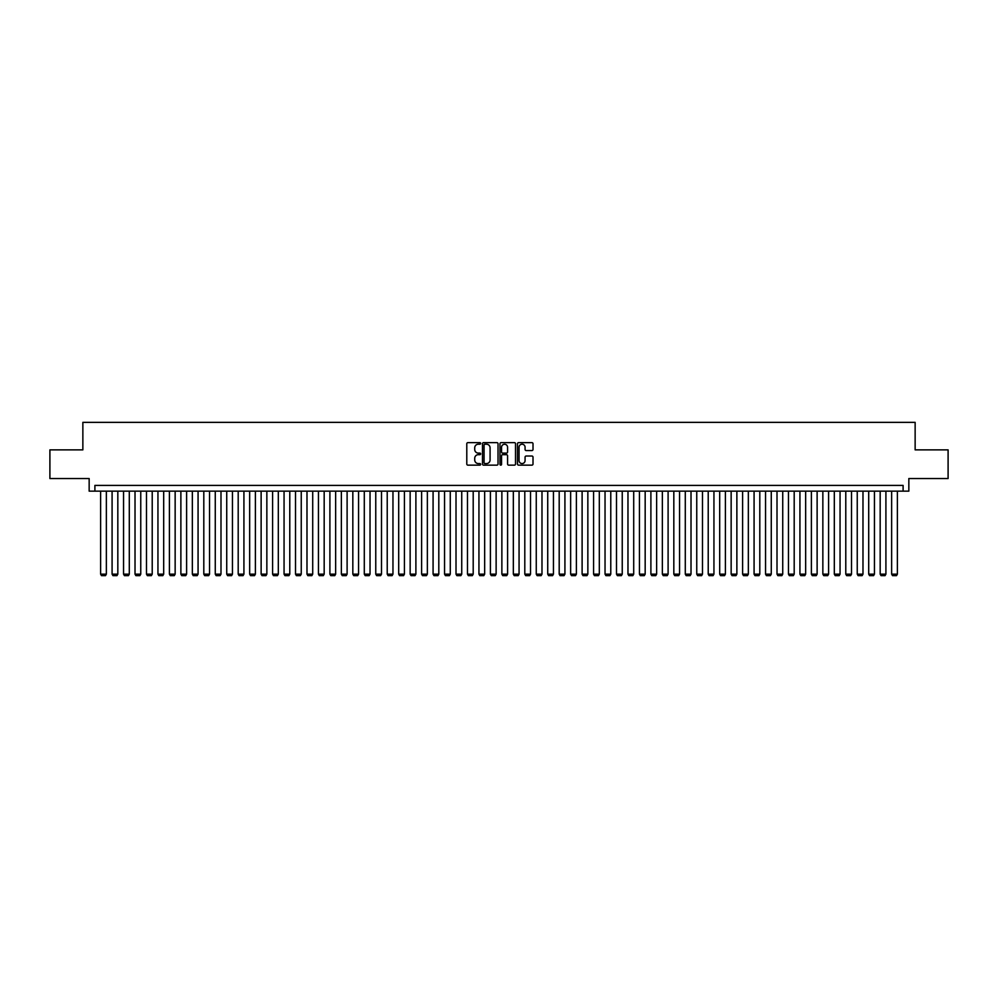 <?xml version="1.0" encoding="UTF-8"?>
<svg xmlns="http://www.w3.org/2000/svg" width="998" height="998" viewBox="0 0 998 998"><rect width="100%" height="100%" fill="white"/><g stroke="black" fill="none" stroke-linecap="round" stroke-linejoin="round"><path stroke-width="1.5" d="M480.662 443.424A0.786 0.786 0 0 0 479.876 442.638L467.912 442.638A1.123 1.123 0 0 0 466.79 443.761L466.79 464.02A1.123 1.123 0 0 0 467.912 465.143L479.876 465.143A0.786 0.786 0 0 0 480.662 464.357A0.786 0.786 0 0 0 479.876 463.571L478.329 463.571A3.605 3.605 0 0 1 474.724 459.966L474.724 458.282A3.605 3.605 0 0 1 478.329 454.676L479.876 454.676A0.786 0.786 0 0 0 480.662 453.89A0.786 0.786 0 0 0 479.876 453.104L478.329 453.104A3.605 3.605 0 0 1 474.724 449.499L474.724 447.815A3.605 3.605 0 0 1 478.329 444.21L479.876 444.21A0.786 0.786 0 0 0 480.662 443.424M531.884 450.572A1.123 1.123 0 0 0 533.007 449.449L533.007 443.761A1.123 1.123 0 0 0 531.884 442.638L518.611 442.638A1.123 1.123 0 0 0 517.488 443.761L517.488 464.02A1.123 1.123 0 0 0 518.611 465.143L531.884 465.143A1.123 1.123 0 0 0 533.007 464.02L533.007 457.159A1.123 1.123 0 0 0 531.884 456.024L526.208 456.024A1.123 1.123 0 0 0 525.073 457.159L525.073 460.552A3.006 3.006 0 0 1 522.066 463.571A3.006 3.006 0 0 1 519.06 460.552L519.06 447.216A3.006 3.006 0 0 1 522.066 444.21A3.006 3.006 0 0 1 525.073 447.216L525.073 449.449A1.123 1.123 0 0 0 526.208 450.572L531.884 450.572M903.103 491.153L908.841 491.153L908.841 478.541L948.1 478.541L948.1 449.873L915.141 449.873L915.141 422.366L82.859 422.366L82.859 449.873L49.9 449.873L49.9 478.541L89.159 478.541L89.159 491.153L903.103 491.153L903.103 485.415L94.897 485.415L94.897 491.153M498.014 443.761A1.123 1.123 0 0 0 496.892 442.638L483.606 442.638A1.123 1.123 0 0 0 482.483 443.761L482.483 464.02A1.123 1.123 0 0 0 483.606 465.143L496.892 465.143A1.123 1.123 0 0 0 498.014 464.02L498.014 443.761M501.108 442.638L514.394 442.638A1.123 1.123 0 0 1 515.517 443.761L515.517 464.02A1.123 1.123 0 0 1 514.394 465.143L508.706 465.143A1.123 1.123 0 0 1 507.583 464.02L507.583 455.799A1.123 1.123 0 0 0 506.46 454.676L502.68 454.676A1.123 1.123 0 0 0 501.557 455.799L501.557 464.357A0.786 0.786 0 0 1 500.771 465.143A0.786 0.786 0 0 1 499.986 464.357L499.986 443.761A1.123 1.123 0 0 1 501.108 442.638M484.853 444.21A0.786 0.786 0 0 0 484.067 444.996L484.067 462.785A0.786 0.786 0 0 0 484.853 463.571L486.488 463.571A3.605 3.605 0 0 0 490.08 459.966L490.08 447.815A3.605 3.605 0 0 0 486.488 444.21L484.853 444.21M507.583 447.279A3.006 3.006 0 0 0 504.564 444.272A3.006 3.006 0 0 0 501.557 447.279L501.557 451.982A1.123 1.123 0 0 0 502.68 453.104L506.46 453.104A1.123 1.123 0 0 0 507.583 451.982L507.583 447.279M106.362 491.153L106.362 574.149L100.623 574.149L100.623 491.153M106.362 574.149L105.501 575.634L101.484 575.634L100.623 574.149M117.826 491.153L117.826 574.149L112.088 574.149L112.088 491.153M117.826 574.149L116.966 575.634L112.949 575.634L112.088 574.149M129.291 491.153L129.291 574.149L123.552 574.149L123.552 491.153M129.291 574.149L128.43 575.634L124.413 575.634L123.552 574.149M140.755 491.153L140.755 574.149L135.017 574.149L135.017 491.153M140.755 574.149L139.895 575.634L135.878 575.634L135.017 574.149M152.22 491.153L152.22 574.149L146.481 574.149L146.481 491.153M152.22 574.149L151.359 575.634L147.342 575.634L146.481 574.149M163.684 491.153L163.684 574.149L157.946 574.149L157.946 491.153M163.684 574.149L162.824 575.634L158.807 575.634L157.946 574.149M175.149 491.153L175.149 574.149L169.411 574.149L169.411 491.153M175.149 574.149L174.288 575.634L170.271 575.634L169.411 574.149M186.614 491.153L186.614 574.149L180.875 574.149L180.875 491.153M186.614 574.149L185.753 575.634L181.736 575.634L180.875 574.149M198.066 491.153L198.066 574.149L192.34 574.149L192.34 491.153M198.066 574.149L197.217 575.634L193.2 575.634L192.34 574.149M209.53 491.153L209.53 574.149L203.804 574.149L203.804 491.153M209.53 574.149L208.682 575.634L204.665 575.634L203.804 574.149M220.995 491.153L220.995 574.149L215.269 574.149L215.269 491.153M220.995 574.149L220.134 575.634L216.129 575.634L215.269 574.149M232.459 491.153L232.459 574.149L226.733 574.149L226.733 491.153M232.459 574.149L231.598 575.634L227.594 575.634L226.733 574.149M243.924 491.153L243.924 574.149L238.198 574.149L238.198 491.153M243.924 574.149L243.063 575.634L239.058 575.634L238.198 574.149M255.388 491.153L255.388 574.149L249.662 574.149L249.662 491.153M255.388 574.149L254.527 575.634L250.523 575.634L249.662 574.149M266.853 491.153L266.853 574.149L261.127 574.149L261.127 491.153M266.853 574.149L265.992 575.634L261.987 575.634L261.127 574.149M278.317 491.153L278.317 574.149L272.591 574.149L272.591 491.153M278.317 574.149L277.456 575.634L273.452 575.634L272.591 574.149M289.782 491.153L289.782 574.149L284.056 574.149L284.056 491.153M289.782 574.149L288.921 575.634L284.917 575.634L284.056 574.149M301.246 491.153L301.246 574.149L295.52 574.149L295.52 491.153M301.246 574.149L300.386 575.634L296.369 575.634L295.52 574.149M312.711 491.153L312.711 574.149L306.985 574.149L306.985 491.153M312.711 574.149L311.85 575.634L307.833 575.634L306.985 574.149M324.175 491.153L324.175 574.149L318.437 574.149L318.437 491.153M324.175 574.149L323.315 575.634L319.298 575.634L318.437 574.149M335.64 491.153L335.64 574.149L329.901 574.149L329.901 491.153M335.64 574.149L334.779 575.634L330.762 575.634L329.901 574.149M347.104 491.153L347.104 574.149L341.366 574.149L341.366 491.153M347.104 574.149L346.244 575.634L342.227 575.634L341.366 574.149M358.569 491.153L358.569 574.149L352.83 574.149L352.83 491.153M358.569 574.149L357.708 575.634L353.691 575.634L352.83 574.149M370.033 491.153L370.033 574.149L364.295 574.149L364.295 491.153M370.033 574.149L369.173 575.634L365.156 575.634L364.295 574.149M381.498 491.153L381.498 574.149L375.759 574.149L375.759 491.153M381.498 574.149L380.637 575.634L376.62 575.634L375.759 574.149M392.963 491.153L392.963 574.149L387.224 574.149L387.224 491.153M392.963 574.149L392.102 575.634L388.085 575.634L387.224 574.149M404.427 491.153L404.427 574.149L398.689 574.149L398.689 491.153M404.427 574.149L403.566 575.634L399.549 575.634L398.689 574.149M415.892 491.153L415.892 574.149L410.153 574.149L410.153 491.153M415.892 574.149L415.031 575.634L411.014 575.634L410.153 574.149M427.356 491.153L427.356 574.149L421.618 574.149L421.618 491.153M427.356 574.149L426.495 575.634L422.478 575.634L421.618 574.149M438.808 491.153L438.808 574.149L433.082 574.149L433.082 491.153M438.808 574.149L437.96 575.634L433.943 575.634L433.082 574.149M450.273 491.153L450.273 574.149L444.547 574.149L444.547 491.153M450.273 574.149L449.424 575.634L445.407 575.634L444.547 574.149M461.737 491.153L461.737 574.149L456.011 574.149L456.011 491.153M461.737 574.149L460.876 575.634L456.872 575.634L456.011 574.149M473.202 491.153L473.202 574.149L467.476 574.149L467.476 491.153M473.202 574.149L472.341 575.634L468.336 575.634L467.476 574.149M484.666 491.153L484.666 574.149L478.94 574.149L478.94 491.153M484.666 574.149L483.805 575.634L479.801 575.634L478.94 574.149M496.131 491.153L496.131 574.149L490.405 574.149L490.405 491.153M496.131 574.149L495.27 575.634L491.266 575.634L490.405 574.149M507.595 491.153L507.595 574.149L501.869 574.149L501.869 491.153M507.595 574.149L506.735 575.634L502.73 575.634L501.869 574.149M519.06 491.153L519.06 574.149L513.334 574.149L513.334 491.153M519.06 574.149L518.199 575.634L514.195 575.634L513.334 574.149M530.524 491.153L530.524 574.149L524.798 574.149L524.798 491.153M530.524 574.149L529.664 575.634L525.659 575.634L524.798 574.149M541.989 491.153L541.989 574.149L536.263 574.149L536.263 491.153M541.989 574.149L541.128 575.634L537.124 575.634L536.263 574.149M553.453 491.153L553.453 574.149L547.727 574.149L547.727 491.153M553.453 574.149L552.593 575.634L548.576 575.634L547.727 574.149M564.918 491.153L564.918 574.149L559.192 574.149L559.192 491.153M564.918 574.149L564.057 575.634L560.04 575.634L559.192 574.149M576.382 491.153L576.382 574.149L570.644 574.149L570.644 491.153M576.382 574.149L575.522 575.634L571.505 575.634L570.644 574.149M587.847 491.153L587.847 574.149L582.108 574.149L582.108 491.153M587.847 574.149L586.986 575.634L582.969 575.634L582.108 574.149M599.311 491.153L599.311 574.149L593.573 574.149L593.573 491.153M599.311 574.149L598.451 575.634L594.434 575.634L593.573 574.149M610.776 491.153L610.776 574.149L605.038 574.149L605.038 491.153M610.776 574.149L609.915 575.634L605.898 575.634L605.038 574.149M622.241 491.153L622.241 574.149L616.502 574.149L616.502 491.153M622.241 574.149L621.38 575.634L617.363 575.634L616.502 574.149M633.705 491.153L633.705 574.149L627.967 574.149L627.967 491.153M633.705 574.149L632.844 575.634L628.827 575.634L627.967 574.149M645.17 491.153L645.17 574.149L639.431 574.149L639.431 491.153M645.17 574.149L644.309 575.634L640.292 575.634L639.431 574.149M656.634 491.153L656.634 574.149L650.896 574.149L650.896 491.153M656.634 574.149L655.773 575.634L651.756 575.634L650.896 574.149M668.099 491.153L668.099 574.149L662.36 574.149L662.36 491.153M668.099 574.149L667.238 575.634L663.221 575.634L662.36 574.149M679.563 491.153L679.563 574.149L673.825 574.149L673.825 491.153M679.563 574.149L678.702 575.634L674.685 575.634L673.825 574.149M691.015 491.153L691.015 574.149L685.289 574.149L685.289 491.153M691.015 574.149L690.167 575.634L686.15 575.634L685.289 574.149M702.48 491.153L702.48 574.149L696.754 574.149L696.754 491.153M702.48 574.149L701.631 575.634L697.614 575.634L696.754 574.149M713.944 491.153L713.944 574.149L708.218 574.149L708.218 491.153M713.944 574.149L713.083 575.634L709.079 575.634L708.218 574.149M725.409 491.153L725.409 574.149L719.683 574.149L719.683 491.153M725.409 574.149L724.548 575.634L720.544 575.634L719.683 574.149M736.873 491.153L736.873 574.149L731.147 574.149L731.147 491.153M736.873 574.149L736.013 575.634L732.008 575.634L731.147 574.149M748.338 491.153L748.338 574.149L742.612 574.149L742.612 491.153M748.338 574.149L747.477 575.634L743.473 575.634L742.612 574.149M759.802 491.153L759.802 574.149L754.076 574.149L754.076 491.153M759.802 574.149L758.942 575.634L754.937 575.634L754.076 574.149M771.267 491.153L771.267 574.149L765.541 574.149L765.541 491.153M771.267 574.149L770.406 575.634L766.402 575.634L765.541 574.149M782.731 491.153L782.731 574.149L777.005 574.149L777.005 491.153M782.731 574.149L781.871 575.634L777.866 575.634L777.005 574.149M794.196 491.153L794.196 574.149L788.47 574.149L788.47 491.153M794.196 574.149L793.335 575.634L789.318 575.634L788.47 574.149M805.66 491.153L805.66 574.149L799.934 574.149L799.934 491.153M805.66 574.149L804.8 575.634L800.783 575.634L799.934 574.149M817.125 491.153L817.125 574.149L811.386 574.149L811.386 491.153M817.125 574.149L816.264 575.634L812.247 575.634L811.386 574.149M828.59 491.153L828.59 574.149L822.851 574.149L822.851 491.153M828.59 574.149L827.729 575.634L823.712 575.634L822.851 574.149M840.054 491.153L840.054 574.149L834.316 574.149L834.316 491.153M840.054 574.149L839.193 575.634L835.176 575.634L834.316 574.149M851.519 491.153L851.519 574.149L845.78 574.149L845.78 491.153M851.519 574.149L850.658 575.634L846.641 575.634L845.78 574.149M862.983 491.153L862.983 574.149L857.245 574.149L857.245 491.153M862.983 574.149L862.122 575.634L858.105 575.634L857.245 574.149M874.448 491.153L874.448 574.149L868.709 574.149L868.709 491.153M874.448 574.149L873.587 575.634L869.57 575.634L868.709 574.149M885.912 491.153L885.912 574.149L880.174 574.149L880.174 491.153M885.912 574.149L885.051 575.634L881.034 575.634L880.174 574.149M897.377 491.153L897.377 574.149L891.638 574.149L891.638 491.153M897.377 574.149L896.516 575.634L892.499 575.634L891.638 574.149"/></g></svg>
